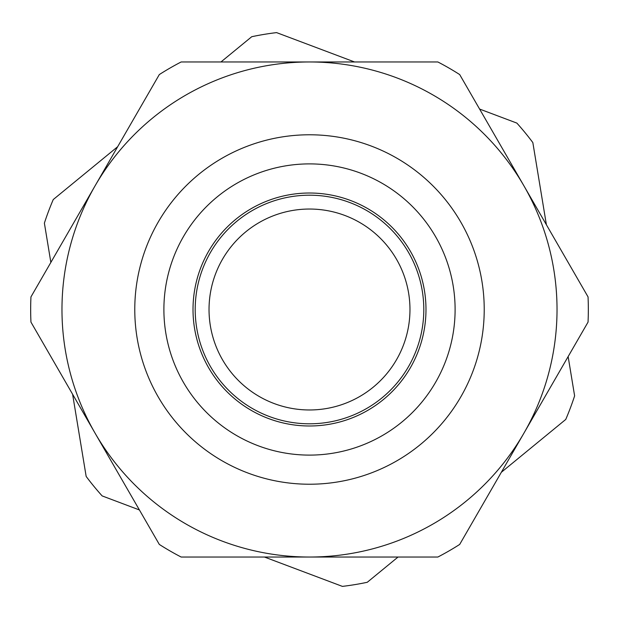 <?xml version="1.0" encoding="UTF-8"?>
<svg xmlns="http://www.w3.org/2000/svg" width="619" height="619" viewBox="0 0 619 619"><rect width="100%" height="100%" fill="white"/><g stroke="black" fill="none" stroke-linecap="round" stroke-linejoin="round"><path stroke-width="0.93" d="M95.133 433.261L159.315 544.434A278.836 278.836 0 0 0 181.135 557.03L309.5 557.03A247.53 247.53 0 0 0 523.867 433.261L588.05 322.097A278.836 278.836 0 0 0 588.05 296.903L459.685 74.566A278.836 278.836 0 0 0 437.865 61.97L181.135 61.97A278.836 278.836 0 0 0 159.315 74.566L30.95 296.903A278.836 278.836 0 0 0 30.95 322.097L95.133 433.261A247.53 247.53 0 0 0 309.5 557.03L437.865 557.03A278.836 278.836 0 0 0 459.685 544.434L523.867 433.261A247.53 247.53 0 0 0 309.5 61.97A247.53 247.53 0 0 0 95.133 433.261M309.5 455.104A145.604 145.604 0 0 0 435.598 236.698A145.604 145.604 0 0 0 183.402 236.698A145.604 145.604 0 0 0 309.5 455.104M309.5 423.798A114.298 114.298 0 0 0 408.486 252.351A114.298 114.298 0 0 0 210.514 252.351A114.298 114.298 0 0 0 309.5 423.798M309.5 409.971A100.471 100.471 0 0 0 396.508 259.268A100.471 100.471 0 0 0 222.492 259.268A100.471 100.471 0 0 0 309.5 409.971M309.5 484.228A174.728 174.728 0 0 0 460.815 222.136A174.728 174.728 0 0 0 158.185 222.136A174.728 174.728 0 0 0 309.5 484.228A174.728 174.728 0 0 0 460.815 222.136A174.728 174.728 0 0 0 158.185 222.136A174.728 174.728 0 0 0 309.5 484.228M501.336 472.289L565.743 419.45A278.836 278.836 0 0 0 574.618 395.874L568.141 356.583M264.445 557.03L342.408 586.386A278.836 278.836 0 0 0 367.26 582.286L398.048 557.03M72.601 394.241L86.165 476.437A278.836 278.836 0 0 0 102.143 495.912L139.407 509.948M117.664 146.711L53.257 199.55A278.836 278.836 0 0 0 44.382 223.126L50.859 262.417M354.555 61.97L276.592 32.614A278.836 278.836 0 0 0 251.74 36.714L220.952 61.97M546.399 224.759L532.835 142.563A278.836 278.836 0 0 0 516.857 123.088L479.593 109.052M309.5 425.988A116.488 116.488 0 0 0 410.382 251.26A116.488 116.488 0 0 0 208.618 251.26A116.488 116.488 0 0 0 309.5 425.988"/></g></svg>
